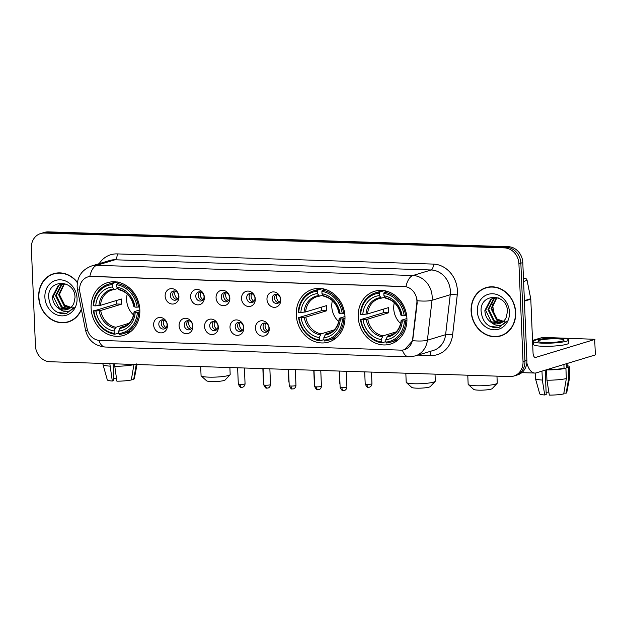 <?xml version="1.0" encoding="UTF-8"?>
<svg xmlns="http://www.w3.org/2000/svg" width="627" height="627" viewBox="0 0 627 627"><rect width="100%" height="100%" fill="white"/><g stroke="black" fill="none" stroke-linecap="round" stroke-linejoin="round"><path stroke-width="0.94" d="M296.257 314.887A27.572 24.069 -106.9 0 0 328.626 342.052A27.572 24.069 -106.9 0 0 344.968 316.463A27.572 24.069 -106.9 0 0 312.599 289.29A27.572 24.069 -106.9 0 0 296.257 314.887M358.197 316.886A27.572 24.069 -106.9 0 0 390.566 344.051A27.572 24.069 -106.9 0 0 406.915 318.453A27.572 24.069 -106.9 0 0 374.546 291.289A27.572 24.069 -106.9 0 0 358.197 316.886M91.119 308.272A27.572 24.069 -106.9 0 0 123.488 335.437A27.572 24.069 -106.9 0 0 139.829 309.848A27.572 24.069 -106.9 0 0 107.46 282.683A27.572 24.069 -106.9 0 0 91.119 308.272M167.417 325.382A7.806 6.811 73.1 0 1 160.849 332.882A7.806 6.811 73.1 0 1 153.631 324.943A7.806 6.811 73.1 0 1 160.206 317.442A7.806 6.811 73.1 0 1 167.417 325.382M158.819 324.292A4.679 4.083 -106.9 0 0 164.313 328.909A4.679 4.083 -106.9 0 0 167.088 324.559A4.679 4.083 -106.9 0 0 161.594 319.942A4.679 4.083 -106.9 0 0 158.819 324.292M192.881 326.205A7.806 6.811 73.1 0 1 186.305 333.705A7.806 6.811 73.1 0 1 179.095 325.758A7.806 6.811 73.1 0 1 185.663 318.265A7.806 6.811 73.1 0 1 192.881 326.205M184.275 325.115A4.679 4.083 -106.9 0 0 189.777 329.724A4.679 4.083 -106.9 0 0 192.552 325.382A4.679 4.083 -106.9 0 0 187.05 320.765A4.679 4.083 -106.9 0 0 184.275 325.115M218.337 327.028A7.806 6.811 73.1 0 1 211.769 334.528A7.806 6.811 73.1 0 1 204.551 326.581A7.806 6.811 73.1 0 1 211.119 319.08A7.806 6.811 73.1 0 1 218.337 327.028M209.732 325.93A4.679 4.083 -106.9 0 0 215.233 330.547A4.679 4.083 -106.9 0 0 218.008 326.197A4.679 4.083 -106.9 0 0 212.514 321.588A4.679 4.083 -106.9 0 0 209.732 325.93M243.793 327.85A7.806 6.811 73.1 0 1 237.225 335.343A7.806 6.811 73.1 0 1 230.007 327.404A7.806 6.811 73.1 0 1 236.575 319.903A7.806 6.811 73.1 0 1 243.793 327.85M235.196 326.753A4.679 4.083 -106.9 0 0 240.69 331.369A4.679 4.083 -106.9 0 0 243.464 327.02A4.679 4.083 -106.9 0 0 237.97 322.411A4.679 4.083 -106.9 0 0 235.196 326.753M269.249 328.666A7.806 6.811 73.1 0 1 262.682 336.166A7.806 6.811 73.1 0 1 255.463 328.227A7.806 6.811 73.1 0 1 262.039 320.726A7.806 6.811 73.1 0 1 269.249 328.666M260.652 327.576A4.679 4.083 -106.9 0 0 266.146 332.185A4.679 4.083 -106.9 0 0 268.92 327.843A4.679 4.083 -106.9 0 0 263.426 323.226A4.679 4.083 -106.9 0 0 260.652 327.576M178.922 296.555A7.806 6.811 73.1 0 1 172.354 304.056A7.806 6.811 73.1 0 1 165.136 296.116A7.806 6.811 73.1 0 1 171.704 288.616A7.806 6.811 73.1 0 1 178.922 296.555M170.325 295.466A4.679 4.083 -106.9 0 0 175.819 300.082A4.679 4.083 -106.9 0 0 178.593 295.732A4.679 4.083 -106.9 0 0 173.099 291.116A4.679 4.083 -106.9 0 0 170.325 295.466M204.378 297.378A7.806 6.811 73.1 0 1 197.811 304.879A7.806 6.811 73.1 0 1 190.592 296.939A7.806 6.811 73.1 0 1 197.168 289.439A7.806 6.811 73.1 0 1 204.378 297.378M195.781 296.289A4.679 4.083 -106.9 0 0 201.275 300.897A4.679 4.083 -106.9 0 0 204.049 296.555A4.679 4.083 -106.9 0 0 198.555 291.939A4.679 4.083 -106.9 0 0 195.781 296.289M229.843 298.201A7.806 6.811 73.1 0 1 223.267 305.702A7.806 6.811 73.1 0 1 216.056 297.754A7.806 6.811 73.1 0 1 222.624 290.254A7.806 6.811 73.1 0 1 229.843 298.201M221.237 297.104A4.679 4.083 -106.9 0 0 226.739 301.72A4.679 4.083 -106.9 0 0 229.513 297.37A4.679 4.083 -106.9 0 0 224.011 292.762A4.679 4.083 -106.9 0 0 221.237 297.104M255.299 299.024A7.806 6.811 73.1 0 1 248.731 306.517A7.806 6.811 73.1 0 1 241.513 298.577A7.806 6.811 73.1 0 1 248.08 291.077A7.806 6.811 73.1 0 1 255.299 299.024M246.701 297.927A4.679 4.083 -106.9 0 0 252.195 302.543A4.679 4.083 -106.9 0 0 254.97 298.193A4.679 4.083 -106.9 0 0 249.475 293.585A4.679 4.083 -106.9 0 0 246.701 297.927M280.755 299.839A7.806 6.811 73.1 0 1 274.187 307.34A7.806 6.811 73.1 0 1 266.969 299.4A7.806 6.811 73.1 0 1 273.537 291.9A7.806 6.811 73.1 0 1 280.755 299.839M272.157 298.75A4.679 4.083 -106.9 0 0 277.651 303.358A4.679 4.083 -106.9 0 0 280.426 299.016A4.679 4.083 -106.9 0 0 274.932 294.4A4.679 4.083 -106.9 0 0 272.157 298.75M165.465 328.313A4.679 4.083 73.1 0 1 161.249 323.556A4.679 4.083 73.1 0 1 162.879 319.801M190.921 329.136A4.679 4.083 73.1 0 1 186.705 324.378A4.679 4.083 73.1 0 1 188.335 320.616M216.378 329.959A4.679 4.083 73.1 0 1 212.161 325.194A4.679 4.083 73.1 0 1 213.791 321.439M241.834 330.774A4.679 4.083 73.1 0 1 237.625 326.016A4.679 4.083 73.1 0 1 239.248 322.262M267.298 331.597A4.679 4.083 73.1 0 1 263.081 326.839A4.679 4.083 73.1 0 1 264.712 323.077M176.963 299.487A4.679 4.083 73.1 0 1 172.754 294.729A4.679 4.083 73.1 0 1 174.377 290.975M202.427 300.309A4.679 4.083 73.1 0 1 198.21 295.552A4.679 4.083 73.1 0 1 199.841 291.79M227.883 301.132A4.679 4.083 73.1 0 1 223.667 296.367A4.679 4.083 73.1 0 1 225.297 292.613M253.339 301.948A4.679 4.083 73.1 0 1 249.123 297.19A4.679 4.083 73.1 0 1 250.753 293.436M278.796 302.77A4.679 4.083 73.1 0 1 274.587 298.013A4.679 4.083 73.1 0 1 276.209 294.259M79.903 292.331A14.045 12.258 73.1 0 1 79.613 289.917A14.045 12.258 73.1 0 1 87.937 276.875A14.045 12.258 73.1 0 1 91.432 276.413L403.921 286.492A14.045 12.258 73.1 0 1 416.822 303.194L412.66 339.042A14.045 12.258 73.1 0 1 404.423 349.67A14.045 12.258 73.1 0 1 400.919 350.132L99.779 340.422A14.045 12.258 73.1 0 1 87.082 328.548L79.903 292.331M77.387 282.362A25.229 22.023 -106.9 0 0 53.64 273.701A25.229 22.023 -106.9 0 0 38.686 297.12A25.229 22.023 -106.9 0 0 68.304 321.98A25.229 22.023 -106.9 0 0 81.424 309.519M66.838 322.098A25.229 22.023 -106.9 0 0 69.268 321.659M471.104 311.063A25.229 22.023 -106.9 0 0 500.73 335.923A25.229 22.023 -106.9 0 0 515.684 312.497A25.229 22.023 -106.9 0 0 486.058 287.636A25.229 22.023 -106.9 0 0 471.104 311.063M499.264 336.033A25.229 22.023 -106.9 0 0 501.694 335.602M89.802 276.452L405.959 286.641A18.207 8.519 -88.2 0 1 412.919 275.512A20.809 18.167 73.1 0 1 432.16 296.696A20.809 18.167 73.1 0 1 432.034 300.262L427.395 340.202A20.809 18.167 73.1 0 1 415.192 355.956L433.406 350.422A20.809 18.167 -106.9 0 0 445.609 334.669L450.249 294.729A20.809 18.167 -106.9 0 0 450.374 291.163A20.809 18.167 -106.9 0 0 431.133 269.978L114.968 259.79A20.809 18.167 -106.9 0 0 109.788 260.464L91.573 265.997A20.809 18.167 73.1 0 1 96.762 265.323A18.207 8.519 91.8 0 0 89.802 276.452M513.764 376.051L517.651 374.875A15.604 13.622 -106.9 0 0 526.899 360.384L522.8 262.588L520.857 263.175A15.604 13.622 -106.9 0 0 506.428 247.297L46.429 232.46A15.604 13.622 -106.9 0 0 42.542 232.978A15.604 13.622 -106.9 0 1 46.429 232.46L506.428 247.297A15.604 13.622 -106.9 0 1 520.857 263.175L524.956 360.98L520.857 263.175L518.921 263.771A15.604 13.622 -106.9 0 0 504.484 247.884L44.486 233.056A15.604 13.622 -106.9 0 0 40.598 233.565A15.604 13.622 -106.9 0 0 31.35 248.049L35.449 345.845A15.604 13.622 -106.9 0 0 49.886 361.732L509.876 376.561A15.604 13.622 -106.9 0 0 513.764 376.051A15.604 13.622 -106.9 0 0 523.02 361.567L518.921 263.771M515.707 375.463A15.604 13.622 -106.9 0 0 524.956 360.98A15.604 13.622 -106.9 0 1 515.707 375.463M416.884 298.664L417.174 303.084L412.668 340.68L404.587 349.623M487.038 287.37A25.229 22.023 -106.9 0 0 484.781 288.357M54.62 273.427A25.229 22.023 -106.9 0 0 52.354 274.414M522.8 262.588A15.604 13.622 -106.9 0 0 508.372 246.701L48.373 231.872A15.604 13.622 -106.9 0 0 44.486 232.382L40.598 233.565M57.049 272.996A24.97 21.796 -106.9 0 0 55.654 273.356L53.71 273.944A24.97 21.796 -106.9 0 0 38.913 297.127A24.97 21.796 -106.9 0 0 68.225 321.729A24.97 21.796 -106.9 0 0 81.338 309.087M77.333 282.675A24.97 21.796 -106.9 0 0 53.71 273.944M73.547 308.296L64.495 305.028L59.487 295.599M70.005 308.17L64.315 306.18L58.617 294.69L64.017 283.835M70.357 307.912L65.09 305.945L59.393 294.463L64.44 283.843M68.531 309.025L61.234 307.112L55.537 295.63L61.328 284.517L62.363 283.953M68.907 308.837L62.002 306.885L56.305 295.395L62.097 284.282L62.771 283.898M58.726 308.437A13.002 11.349 -106.9 0 0 67.183 309.542A13.002 11.349 -106.9 0 0 73.876 303.288L75.021 297.527C75.028 279.086 47.699 278.772 48.663 297.002C49.846 308.037 55.278 313.649 64.949 313.845L66.548 313.476L74.205 307.261C69.628 312.646 64.471 313.038 58.726 308.437C54.784 305.772 52.692 301.814 52.449 296.563L58.24 285.45L60.788 284.305L66.07 284.031M67.379 309.479L58.922 307.818L53.224 296.336L59.016 285.214L61.172 284.196M44.885 297.323A18.207 15.894 -106.9 0 0 61.728 315.851A18.207 15.894 -106.9 0 0 77.058 298.358A18.207 15.894 -106.9 0 0 60.216 279.822A18.207 15.894 -106.9 0 0 44.885 297.323M68.225 321.729L70.169 321.142A24.97 21.796 -106.9 0 0 71.533 320.671M66.728 313.414L57.512 312.426M116.41 378.105A10.4 1.442 -2.4 0 0 113.706 378.465M109.827 363.668L112.304 381.036L113.793 380.581L113.095 363.77M102.953 363.448L103 364.506A17.164 2.375 -2.4 0 0 103.008 364.585A17.164 2.375 -2.4 0 0 109.929 366.121M114.529 366.27A17.164 2.375 -2.4 0 0 133.927 364.64L131.309 379.978A13.528 1.873 -2.4 0 1 116.896 381.185L114.42 363.817M103.008 364.585L107.295 379.86A13.528 1.873 -2.4 0 0 112.304 381.036M131.443 379.163L133.739 379.241L136.349 363.903M133.739 379.241A13.528 1.873 -2.4 0 0 134.303 378.724L137.023 364.546M489.468 286.931A24.97 21.796 -106.9 0 0 488.08 287.299L486.137 287.887A24.97 21.796 -106.9 0 0 471.339 311.07A24.97 21.796 -106.9 0 0 500.652 335.672A24.97 21.796 -106.9 0 0 515.449 312.489A24.97 21.796 -106.9 0 0 486.137 287.887M505.973 322.239L496.913 318.971L491.913 309.534M502.423 322.113L496.741 320.115L491.043 308.633L496.443 297.77M502.776 321.855L497.509 319.888L491.811 308.398L496.866 297.786M500.957 322.96L493.653 321.055L487.955 309.573L493.747 298.452L494.789 297.888M501.334 322.772L494.429 320.82L488.731 309.338L494.523 298.225L495.189 297.841M491.145 322.372A13.002 11.349 -106.9 0 0 499.601 323.485A13.002 11.349 -106.9 0 0 506.295 317.223L507.439 311.462C507.455 293.028 480.125 292.707 481.081 310.945C482.273 321.98 487.704 327.592 497.376 327.788L498.974 327.412L506.632 321.204C502.055 326.589 496.89 326.98 491.145 322.372C487.203 319.707 485.11 315.757 484.875 310.506L490.667 299.392L493.206 298.24L498.489 297.966M499.805 323.422L491.341 321.761L485.643 310.271L491.435 299.157L493.598 298.131M477.312 311.258A18.207 15.894 -106.9 0 0 494.147 329.794A18.207 15.894 -106.9 0 0 509.477 312.301A18.207 15.894 -106.9 0 0 492.642 293.765A18.207 15.894 -106.9 0 0 477.312 311.258M500.652 335.672L502.595 335.077A24.97 21.796 -106.9 0 0 503.951 334.614M499.155 327.357L489.938 326.361M230.046 374.75L225.109 380.017A9.366 1.301 177.6 0 1 211.471 381.553A9.366 1.301 177.6 0 1 206.581 380.793L201.228 375.957A14.562 2.022 -2.4 0 0 208.822 377.14A14.562 2.022 -2.4 0 0 230.046 374.75A14.562 2.022 -2.4 0 0 230.18 374.468L229.89 367.54M127.234 294.079A19.249 16.804 -106.9 0 0 126.638 299.957A19.249 16.804 -106.9 0 0 133.582 314.973M139.845 311.885L137.337 312.332A24.759 21.616 -106.9 0 1 118.793 333.501L118.691 331.119A22.368 19.523 -106.9 0 0 135.205 312.27L134.39 311.58L139.837 309.926M125.353 325.946L120.525 327.412L118.691 331.119M118.769 333.008L114.725 334.238L114.2 333.352A24.759 21.616 -106.9 0 1 93.831 310.937L95.955 311A22.368 19.523 -106.9 0 0 114.098 330.97L115.924 327.263L129.005 323.289M112.155 284.619L112.601 283.435A25.801 22.525 -106.9 0 0 108.463 284.227A25.801 22.525 -106.9 0 0 93.172 305.608L93.611 305.788A24.759 21.616 -106.9 0 1 112.155 284.619L112.257 287.001A22.368 19.523 -106.9 0 0 95.743 305.858L100.477 305.349L121.348 299.008A19.249 16.804 -106.9 0 0 121.301 301.579A19.249 16.804 -106.9 0 0 121.56 304.158L100.696 310.498L95.955 311M93.831 310.937L116.7 304.001A24.712 21.569 73.1 0 1 116.473 301.422A24.712 21.569 73.1 0 1 116.45 300.498M117.798 281.86L118.229 282.832L119.295 282.503M118.793 333.501L119.326 334.387A25.801 22.525 -106.9 0 0 123.456 333.603L128.653 332.02A25.801 22.525 -106.9 0 0 131.537 330.891M138.528 307.073A25.801 22.525 -106.9 0 0 117.194 283.584L116.747 284.768A24.759 21.616 -106.9 0 1 137.117 307.191L139.547 306.76M120.055 282.722L117.194 283.584M123.456 333.603A25.801 22.525 -106.9 0 0 138.747 312.215M93.392 310.757A25.801 22.525 -106.9 0 0 114.725 334.238M137.117 307.191L134.993 307.12A22.368 19.523 -106.9 0 0 116.849 287.15L116.747 284.768M135.205 312.27L137.337 312.332M114.098 330.97L114.2 333.352M116.849 287.15L118.942 289.666M134.17 306.438L134.993 307.12M119.694 328.43A20.009 17.47 -106.9 0 0 134.209 311.862L134.39 311.58M116.685 281.985A25.801 22.525 -106.9 0 0 113.659 282.644L108.463 284.227M112.601 283.435L117.155 282.056M95.743 305.858L93.611 305.788M117.664 288.514L114.349 289.525L112.257 287.001M114.349 289.525L111.841 290.05A19.249 16.804 -106.9 0 0 100.477 305.349M116.7 304.001L121.56 304.158M200.687 366.599L201.071 375.683A14.562 2.022 -2.4 0 0 201.228 375.957M435.185 381.365L430.247 386.624A9.366 1.301 177.6 0 1 416.602 388.16A9.366 1.301 177.6 0 1 411.72 387.408L406.367 382.572A14.562 2.022 -2.4 0 0 413.961 383.755A14.562 2.022 -2.4 0 0 435.185 381.365A14.562 2.022 -2.4 0 0 435.31 381.075L435.02 374.154M332.365 300.686A19.249 16.804 -106.9 0 0 331.777 306.572A19.249 16.804 -106.9 0 0 338.713 321.588M344.983 318.492L342.475 318.947A24.759 21.616 -106.9 0 1 323.932 340.116L323.83 337.734A22.368 19.523 -106.9 0 0 340.343 318.877L339.528 318.195L344.968 316.541M330.492 332.553L325.656 334.026L323.83 337.734M323.908 339.622L319.864 340.853L319.331 339.967A24.759 21.616 -106.9 0 1 298.969 317.544L301.093 317.615A22.368 19.523 -106.9 0 0 319.237 337.585L321.063 333.877L334.136 329.904M317.293 291.234L317.732 290.05A25.801 22.525 -106.9 0 0 313.594 290.842A25.801 22.525 -106.9 0 0 298.311 312.222L298.75 312.403A24.759 21.616 -106.9 0 1 317.293 291.234L317.395 293.616A22.368 19.523 -106.9 0 0 300.874 312.465L305.615 311.964L326.479 305.623A19.249 16.804 -106.9 0 0 326.432 308.194A19.249 16.804 -106.9 0 0 326.698 310.773L305.835 317.105L301.093 317.615M298.969 317.544L321.839 310.616A24.712 21.569 73.1 0 1 321.612 308.037A24.712 21.569 73.1 0 1 321.588 307.112M322.929 288.475L323.367 289.439L324.425 289.118M323.932 340.116L324.457 341.002A25.801 22.525 -106.9 0 0 328.595 340.21L333.791 338.635A25.801 22.525 -106.9 0 0 336.675 337.506M343.667 313.68A25.801 22.525 -106.9 0 0 322.333 290.199L321.886 291.383A24.759 21.616 -106.9 0 1 342.256 313.798L344.685 313.375M325.186 289.329L322.333 290.199M328.595 340.21A25.801 22.525 -106.9 0 0 343.878 318.829M298.53 317.372A25.801 22.525 -106.9 0 0 319.864 340.853M342.256 313.798L340.132 313.735A22.368 19.523 -106.9 0 0 321.988 293.765L321.886 291.383M340.343 318.877L342.475 318.947M319.237 337.585L319.331 339.967M321.988 293.765L324.081 296.281M339.309 313.045L340.132 313.735M324.833 335.045A20.009 17.47 -106.9 0 0 339.348 318.477L339.528 318.195M321.816 288.592A25.801 22.525 -106.9 0 0 318.79 289.259L313.594 290.842M317.732 290.05L322.294 288.671M300.874 312.465L298.75 312.403M322.795 295.129L319.48 296.132L317.395 293.616M319.48 296.132L316.98 296.665A19.249 16.804 -106.9 0 0 305.615 311.964M321.839 310.616L326.698 310.773M405.826 373.206L406.21 382.298A14.562 2.022 -2.4 0 0 406.367 382.572M497.125 383.363L492.195 388.622A9.366 1.301 177.6 0 1 478.55 390.159A9.366 1.301 177.6 0 1 473.667 389.398L468.306 384.57A14.562 2.022 -2.4 0 0 475.909 385.746A14.562 2.022 -2.4 0 0 497.125 383.363A14.562 2.022 -2.4 0 0 497.258 383.073L496.968 376.145M394.312 302.684A19.249 16.804 -106.9 0 0 393.725 308.562A19.249 16.804 -106.9 0 0 400.661 323.587M406.931 320.491L404.415 320.946A24.759 21.616 -106.9 0 1 385.871 342.107L385.777 339.724A22.368 19.523 -106.9 0 0 402.291 320.875L401.468 320.193L406.915 318.54M392.431 334.552L387.604 336.017L385.777 339.724M385.856 341.621L381.812 342.851L381.279 341.966A24.759 21.616 -106.9 0 1 360.909 319.543L363.041 319.613A22.368 19.523 -106.9 0 0 381.177 339.583L383.011 335.868L396.084 331.902M379.241 293.232L379.68 292.049A25.801 22.525 -106.9 0 0 375.542 292.833A25.801 22.525 -106.9 0 0 360.259 314.221L360.697 314.393A24.759 21.616 -106.9 0 1 379.241 293.232L379.335 295.615A22.368 19.523 -106.9 0 0 362.821 314.464L367.563 313.962L388.426 307.622A19.249 16.804 -106.9 0 0 388.379 310.193A19.249 16.804 -106.9 0 0 388.646 312.771L367.775 319.104L363.041 319.613M360.909 319.543L383.787 312.614A24.712 21.569 73.1 0 1 383.552 310.036A24.712 21.569 73.1 0 1 383.528 309.111M384.876 290.473L385.307 291.437L386.373 291.116M385.871 342.107L386.404 343A25.801 22.525 -106.9 0 0 390.543 342.209L395.739 340.633A25.801 22.525 -106.9 0 0 398.623 339.505M405.614 315.679A25.801 22.525 -106.9 0 0 384.273 292.198L383.834 293.381A24.759 21.616 -106.9 0 1 404.203 315.796L406.625 315.373M387.133 291.328L384.273 292.198M390.543 342.209A25.801 22.525 -106.9 0 0 405.826 320.828M360.47 319.362A25.801 22.525 -106.9 0 0 381.812 342.851M404.203 315.796L402.072 315.726A22.368 19.523 -106.9 0 0 383.936 295.764L383.834 293.381M402.291 320.875L404.415 320.946M381.177 339.583L381.279 341.966M383.936 295.764L386.02 298.28M401.256 315.044L402.072 315.726M386.781 337.044A20.009 17.47 -106.9 0 0 401.288 320.475L401.468 320.193M383.763 290.591A25.801 22.525 -106.9 0 0 380.738 291.257L375.542 292.833M379.68 292.049L384.241 290.662M362.821 314.464L360.697 314.393M384.743 297.127L381.428 298.131L379.335 295.615M381.428 298.131L378.92 298.656A19.249 16.804 -106.9 0 0 367.563 313.962M383.787 312.614L388.646 312.771M467.773 375.205L468.157 384.296A14.562 2.022 -2.4 0 0 468.306 384.57M175.246 291.132A5.721 4.992 -106.9 0 0 174.745 293.812A5.721 4.992 -106.9 0 0 177.598 298.875M200.703 291.947A5.721 4.992 -106.9 0 0 200.201 294.635A5.721 4.992 -106.9 0 0 203.054 299.698M226.159 292.77A5.721 4.992 -106.9 0 0 225.665 295.458A5.721 4.992 -106.9 0 0 228.518 300.521M251.623 293.593A5.721 4.992 -106.9 0 0 251.121 296.273A5.721 4.992 -106.9 0 0 253.974 301.336M277.079 294.416A5.721 4.992 -106.9 0 0 276.578 297.096A5.721 4.992 -106.9 0 0 279.43 302.159M163.741 319.958A5.721 4.992 -106.9 0 0 163.239 322.639A5.721 4.992 -106.9 0 0 166.092 327.702M189.197 320.773A5.721 4.992 -106.9 0 0 188.703 323.461A5.721 4.992 -106.9 0 0 191.556 328.524M214.661 321.596A5.721 4.992 -106.9 0 0 214.16 324.284A5.721 4.992 -106.9 0 0 217.013 329.34M240.117 322.419A5.721 4.992 -106.9 0 0 239.616 325.099A5.721 4.992 -106.9 0 0 242.469 330.163M265.574 323.234A5.721 4.992 -106.9 0 0 265.072 325.922A5.721 4.992 -106.9 0 0 267.925 330.985M523.474 278.584L524.752 278.192L523.451 278.153M526.829 362.837A20.809 9.734 91.8 0 0 534.807 373.057A20.809 9.734 91.8 0 0 536.344 372.846L595.352 354.921L594.702 339.481L535.693 357.406A5.204 2.43 -88.2 0 1 535.309 357.461A5.204 2.43 -88.2 0 1 533.052 352.993L530.795 299.173L524.415 301.117M594.702 339.481L595.352 354.921M594.999 339.301L544.91 337.467L541.399 337.765L532.527 340.461M524.752 278.192A2.602 2.273 73.1 0 1 527.103 280.394L530.74 298.726A2.602 2.273 73.1 0 1 530.795 299.173M557.089 338.823A13.002 1.803 -2.4 0 0 538.029 341.213A13.002 1.803 -2.4 0 0 544.949 342.514A13.002 1.803 -2.4 0 0 564.01 340.124A13.002 1.803 -2.4 0 0 557.089 338.823M548.829 392.04A10.4 1.442 -2.4 0 0 546.133 392.408M541.979 371.137L542.355 380.064L544.73 394.979L546.219 394.524L545.2 370.157M546.948 380.205A17.164 2.375 -2.4 0 0 566.346 378.583L563.728 393.921A13.528 1.873 -2.4 0 1 549.323 395.128L546.948 380.205L546.517 369.914L547.496 369.46M547.504 369.616A15.087 2.093 -2.4 0 0 564.057 368.229L565.915 368.284L566.346 378.583M563.892 364.475L564.057 368.229M563.869 393.105L566.157 393.176L568.775 377.846L568.344 367.547L566.479 367.485L566.322 363.738M566.479 367.485A15.087 2.093 -2.4 0 0 567.216 366.803L567.074 363.511M533.35 341.409L533.475 344.497A17.689 2.453 -2.4 0 0 542.896 346.261A17.689 2.453 -2.4 0 0 568.822 343.016L568.689 339.928A17.689 2.453 -2.4 0 0 559.276 338.157A17.689 2.453 -2.4 0 0 533.35 341.409A17.689 2.453 -2.4 0 0 542.763 343.173A17.689 2.453 -2.4 0 0 568.689 339.928M546.517 369.914A17.164 2.375 -2.4 0 0 565.915 368.284M568.344 367.547A17.164 2.375 -2.4 0 0 569.292 366.717A17.164 2.375 -2.4 0 0 567.169 365.666M535.192 373.049L535.419 378.449A17.164 2.375 -2.4 0 0 535.434 378.528A17.164 2.375 -2.4 0 0 542.355 380.064M568.775 377.846A17.164 2.375 -2.4 0 0 569.716 377.086A17.164 2.375 -2.4 0 0 569.724 377.007L569.292 366.717M535.434 378.528L539.714 393.795A13.528 1.873 -2.4 0 0 544.73 394.979M566.157 393.176A13.528 1.873 -2.4 0 0 566.73 392.667L569.716 377.086M433.343 264.092A5.204 2.43 -88.2 0 1 431.133 269.978L412.919 275.512L96.762 265.323L114.968 259.79A5.204 2.43 -88.2 0 0 117.186 253.904L433.343 264.092A26.013 22.705 73.1 0 1 457.397 290.575A26.013 22.705 73.1 0 1 457.24 295.027L452.6 334.975A26.013 22.705 73.1 0 1 430.867 355.509L418.013 355.101M91.573 265.997C82.043 269.649 77.231 276.515 77.137 286.594L77.521 289.823A18.207 1.003 -11.2 0 0 79.613 289.878M402.346 350.085A18.207 8.519 91.8 0 0 408.663 356.818L415.192 355.956M408.663 356.818L105.148 347.029A18.207 8.519 -88.2 0 1 98.847 340.359M412.668 340.68A18.207 3.966 6.6 0 0 427.395 340.202L445.609 334.669A5.204 1.129 -173.4 0 1 452.6 334.975M105.148 347.029C94.646 345.9 88.101 340.281 85.523 330.178A18.207 1.003 -11.2 0 0 87.514 330.241M417.206 300.725A18.207 3.966 6.6 0 0 432.034 300.262L450.249 294.729A5.204 1.129 -173.4 0 1 457.24 295.027M99.176 263.693A26.013 22.705 73.1 0 1 117.186 253.904M504.484 247.884L508.372 246.701M44.486 233.056L48.373 231.872M523.02 361.567L526.899 360.384M429.62 351.575A5.204 2.43 -88.2 0 1 430.867 355.509M120.525 327.412A19.249 16.804 -106.9 0 0 123.025 326.879C129.374 324.731 133.057 319.692 134.092 311.76M100.696 310.498A19.249 16.804 -106.9 0 0 115.924 327.263M133.99 306.721A20.009 17.47 -106.9 0 0 118.048 289.172M99.16 310.733A20.009 17.47 -106.9 0 0 115.102 328.282M113.456 289.023A20.009 17.47 -106.9 0 0 98.941 305.584M114.145 289.549A19.249 16.804 -106.9 0 0 111.841 290.05M325.656 334.026A19.249 16.804 -106.9 0 0 328.164 333.493C334.512 331.346 338.196 326.306 339.231 318.367M305.835 317.105A19.249 16.804 -106.9 0 0 321.063 333.877M339.129 313.328A20.009 17.47 -106.9 0 0 323.187 295.779M304.291 317.348A20.009 17.47 -106.9 0 0 320.24 334.896M318.594 295.638A20.009 17.47 -106.9 0 0 304.079 312.199M319.284 296.156A19.249 16.804 -106.9 0 0 316.98 296.665M387.604 336.017A19.249 16.804 -106.9 0 0 390.112 335.492C396.452 333.345 400.144 328.305 401.17 320.366M367.775 319.104A19.249 16.804 -106.9 0 0 383.011 335.868M401.076 315.326A20.009 17.47 -106.9 0 0 385.135 297.778M366.239 319.347A20.009 17.47 -106.9 0 0 382.18 336.895M380.534 297.629A20.009 17.47 -106.9 0 0 366.027 314.198M381.232 298.154A19.249 16.804 -106.9 0 0 378.92 298.656M263.591 380.879A3.378 0.47 177.6 0 1 263.371 380.722L263.638 381.906M289.055 381.694A3.378 0.47 177.6 0 1 288.828 381.537L289.094 382.729M314.511 382.517A3.378 0.47 177.6 0 1 314.284 382.36L314.55 383.552M339.967 383.34A3.378 0.47 177.6 0 1 339.74 383.183L340.014 384.367M366.999 384.343A3.378 0.47 177.6 0 1 365.204 383.998C366.591 386.687 367.516 387.745 367.971 387.188L368.472 387.243A3.378 1.583 -88.2 0 1 366.999 384.343A3.378 0.47 177.6 0 0 371.96 383.716L371.474 372.101M368.723 387.204A3.378 1.583 -88.2 0 1 368.472 387.243L369.35 387.157C368.95 387.345 371.631 386.937 371.96 383.716M240.102 384.39A3.378 0.47 177.6 0 1 238.307 384.053C239.694 386.741 240.619 387.799 241.066 387.243L241.575 387.29A3.378 1.583 -88.2 0 1 240.102 384.39A3.378 0.47 177.6 0 0 245.063 383.771L244.397 368.01M241.826 387.259A3.378 1.583 -88.2 0 1 241.575 387.29L242.445 387.204C242.053 387.4 244.734 386.992 245.063 383.771M265.566 385.213A3.378 0.47 177.6 0 1 263.763 384.876C265.15 387.557 266.075 388.622 266.53 388.058L267.031 388.113A3.378 1.583 -88.2 0 1 265.566 385.213A3.378 0.47 177.6 0 0 270.519 384.594L269.861 368.825M267.282 388.082A3.378 1.583 -88.2 0 1 267.031 388.113L267.909 388.027C267.51 388.223 270.19 387.815 270.519 384.594M291.022 386.036A3.378 0.47 177.6 0 1 289.219 385.699C290.614 388.379 291.531 389.438 291.986 388.881L292.488 388.936A3.378 1.583 -88.2 0 1 291.022 386.036A3.378 0.47 177.6 0 0 295.975 385.417L295.317 369.648M292.738 388.905A3.378 1.583 -88.2 0 1 292.488 388.936L293.365 388.85C292.974 389.038 295.646 388.63 295.975 385.417M316.478 386.859A3.378 0.47 177.6 0 1 314.676 386.514C316.071 389.202 316.996 390.26 317.442 389.704L317.952 389.759A3.378 1.583 -88.2 0 1 316.478 386.859A3.378 0.47 177.6 0 0 321.432 386.232L320.773 370.471M318.195 389.72A3.378 1.583 -88.2 0 1 317.952 389.759L318.822 389.673C318.43 389.861 321.102 389.453 321.432 386.232M341.934 387.674A3.378 0.47 177.6 0 1 340.14 387.337C341.527 390.018 342.452 391.083 342.906 390.519L343.408 390.574A3.378 1.583 -88.2 0 1 341.934 387.674A3.378 0.47 177.6 0 0 346.896 387.055L346.229 371.286M343.659 390.543A3.378 1.583 -88.2 0 1 343.408 390.574L344.286 390.488C343.886 390.684 346.566 390.276 346.896 387.055M535.693 357.406L534.933 357.382M524.399 300.654L530.74 298.726M527.103 280.394L523.592 281.46M77.521 289.823L85.523 330.178M133.872 306.619C131.756 297.261 126.685 291.61 118.668 289.69M339.011 313.234C336.887 303.868 331.816 298.225 323.806 296.297M400.959 315.232C398.835 305.866 393.764 300.223 385.746 298.295M492.461 304.048L494.397 316.008M263.371 380.722L262.862 368.598M288.828 381.537L288.318 369.421M314.284 382.36L313.774 370.243M339.74 383.183L339.238 371.066M365.204 383.998L364.695 371.882M238.307 384.053L237.625 367.79M263.763 384.876L263.081 368.605M289.219 385.699L288.538 369.428M314.676 386.514L313.994 370.251M340.14 387.337L339.458 371.066M534.807 373.057L521.813 372.634"/></g></svg>
